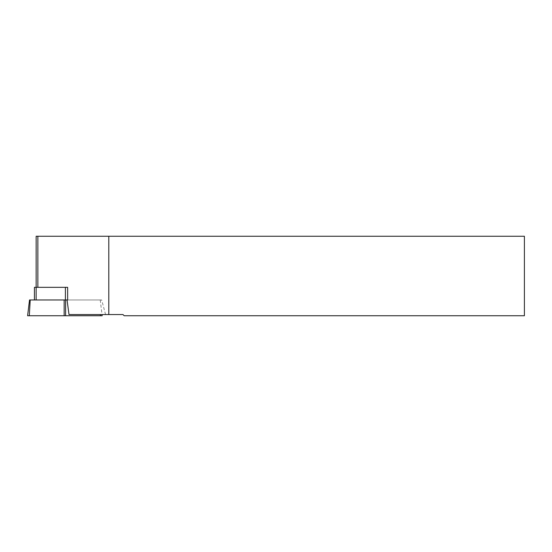 <?xml version="1.0" encoding="UTF-8"?>
<svg xmlns="http://www.w3.org/2000/svg" width="552" height="552" viewBox="0 0 552 552"><rect width="100%" height="100%" fill="white"/><g stroke="black" fill="none" stroke-linecap="round" stroke-linejoin="round"><path stroke-width="0.41" stroke-dasharray="2.76 2.07" d="M37.86 287.33L67.641 287.33L36.149 287.33L37.86 287.33L37.86 236.256L36.149 236.256M67.061 299.964L101.685 299.964L67.061 299.964L67.641 299.964L67.061 299.964L69 314.55L108.792 314.55L108.792 236.256L37.86 236.256M67.641 299.964L67.641 287.33L65.405 287.33L65.405 299.964L34.431 299.964L67.641 299.964M69 314.55L105.563 314.55L69 314.55M108.792 236.256L524.4 236.256L524.4 315.744L124.172 315.744L122.979 314.55L108.792 314.55M65.612 299.964L30.208 299.964L29.311 315.744L65.612 315.744L65.612 299.964L100.236 299.964L65.405 299.964M105.563 314.55L101.685 299.964M34.431 287.33L65.405 287.33M65.612 315.744L102.175 315.744M29.311 315.744L27.6 315.744M30.208 299.964L29.539 299.964M36.142 287.33L36.142 299.964M100.464 315.744L100.395 314.55M64.156 299.964L64.156 315.744M100.236 299.964L102.03 314.55"/><path stroke-width="0.83" d="M102.03 314.55L102.175 315.744L64.156 315.744L64.156 299.964L67.641 299.964L67.641 287.33L36.142 287.33L36.149 236.256L108.792 236.256L108.792 314.55L69 314.55L67.061 299.964M108.792 314.55L122.979 314.55L124.172 315.744L524.4 315.744L524.4 236.256L108.792 236.256M36.142 299.964L36.142 287.33L34.431 287.33L34.431 299.964M64.156 299.964L29.539 299.964L27.6 315.744L64.156 315.744M37.86 236.256L37.86 287.33M65.405 287.33L65.405 299.964M65.612 299.964L65.612 315.744M100.395 314.55L100.464 315.744M30.208 299.964L29.311 315.744"/></g></svg>

